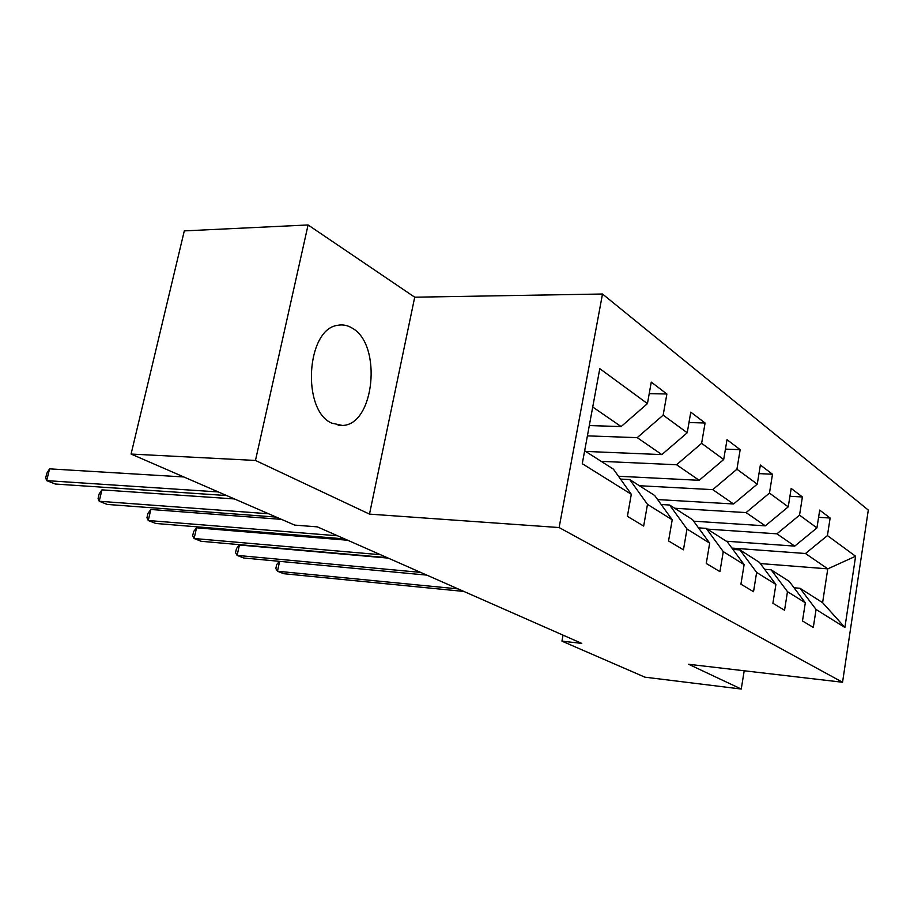 <?xml version="1.0" encoding="UTF-8"?>
<svg xmlns="http://www.w3.org/2000/svg" width="914" height="914" viewBox="0 0 914 914"><rect width="100%" height="100%" fill="white"/><g stroke="black" fill="none" stroke-linecap="round" stroke-linejoin="round"><path stroke-width="1.37" d="M331.668 423.113L342.43 425.456C374.523 424.987 382.44 344.429 352.13 328.08C347.446 325.213 342.579 324.299 337.54 325.338C306.35 329.166 301.494 410.18 331.668 423.113M308.087 224.958L255.474 460.45L369.496 514.114L414.716 297.199L308.087 224.958L184.297 230.888L131.079 454.052L294.708 525.104L317.329 526.864L581.761 643.387L561.939 641.137L644.884 677.16L741.254 689.042L744.202 670.773M414.716 297.199L602.497 294.011L868.3 510.069L842.548 682.255L559.117 527.549L602.497 294.011M584.652 450.785L613.443 469.168L631.311 494.28L627.392 516.341L643.662 526.064L647.478 504.357L672.213 519.78L668.557 540.939L683.444 549.84L686.997 529L709.675 543.144L706.259 563.47L719.935 571.638L723.26 551.61L744.122 564.624L740.934 584.183L753.524 591.712L756.643 572.438L775.906 584.446L772.901 603.286L784.555 610.244L787.48 591.666L805.325 602.783L802.492 620.972L813.3 627.427L816.065 609.489L844.902 627.472L855.607 556.249L827.776 568.862L805.485 553.507L731.908 548.08M631.311 494.28L582.275 463.695L599.79 368.662L647.443 403.611L651.271 382.121L666.877 393.991L649.226 393.637M855.607 556.249L827.433 535.593L830.129 518.032L819.709 510.115L816.945 527.904L799.544 515.142L802.401 496.965L791.181 488.43L788.245 506.847L769.462 493.08L772.501 474.24L760.368 465.02L757.26 484.123L736.924 469.225L740.169 449.677L727.018 439.68L723.694 459.514L701.621 443.324L705.082 423.011L690.778 412.145L687.225 432.779L663.164 415.139L666.877 393.991M672.213 519.78L654.675 495.491L629.735 479.564L620.503 479.096M587.405 435.864L637.218 437.646L661.839 454.601L585.634 451.425M629.735 479.564L647.478 504.357M663.164 415.139L637.218 437.646M687.225 432.779L661.839 454.601M709.675 543.144L692.492 519.62L669.608 505.019L661.188 504.505M601.184 461.342L676.577 464.746L699.187 480.307L618.481 476.251M669.608 505.019L686.997 529M701.621 443.324L676.577 464.746M723.694 459.514L699.187 480.307M744.122 564.624L727.293 541.831L706.214 528.383L698.513 527.858M639.377 485.722L712.737 489.641L733.565 503.98L657.623 499.57M706.214 528.383L723.26 551.61M736.924 469.225L712.737 489.641M757.26 484.123L733.565 503.98M775.906 584.446L759.431 562.35L739.952 549.92L732.868 549.394M674.669 508.253L746.075 512.594L765.315 525.847L693.635 521.186M739.952 549.92L756.643 572.438M769.462 493.08L746.075 512.594M788.245 506.847L765.315 525.847M805.325 602.783L789.193 581.338L771.142 569.822L764.607 569.296M707.367 529.115L776.9 533.822L794.746 546.115L726.322 541.214M771.142 569.822L787.48 591.666M799.544 515.142L776.9 533.822M816.945 527.904L794.746 546.115M844.902 627.472L822.6 602.669L800.058 588.285L794.015 587.759M760.334 563.561L827.776 568.862L822.6 602.669M800.058 588.285L816.065 609.489M827.433 535.593L805.485 553.507M255.474 460.45L131.079 454.052M369.496 514.114L559.117 527.549M842.548 682.255L688.642 664.284L741.254 689.042M563.035 635.139L561.939 641.137M589.302 425.558L621.132 426.575L592.718 407.004M647.443 403.611L621.132 426.575M830.129 518.032L818.59 517.324M802.401 496.965L789.924 496.291M772.501 474.24L758.974 473.612M740.169 449.677L725.442 449.105M705.082 423.011L688.985 422.531M279.627 561.356L277.479 571.239L458.097 588.902M279.501 561.345L276.702 564.532L275.822 568.554L277.479 571.239L283.717 573.695L463.878 591.438M388.244 558.111L239.411 545.007L237.103 555.392L420.646 572.393M239.411 545.007L236.475 548.537L235.549 552.673L237.103 555.392L243.741 557.997L426.827 575.112M347.686 540.243L196.556 527.812L194.111 538.517L380.578 554.729M196.556 527.812L193.654 531.502L192.671 535.775L194.111 538.517L201.183 541.294L387.193 557.643M281.501 519.369L150.844 509.475L148.251 520.512L337.597 535.798M150.844 509.475L147.977 513.348L146.948 517.747L148.251 520.512L155.803 523.471L344.692 538.917M234.452 498.941L101.957 489.87L99.215 501.26L268.556 513.748M101.957 489.87L99.158 493.937L98.072 498.484L99.215 501.26L107.304 504.437L276.257 517.096M183.828 476.959L49.584 468.859L46.671 480.627L218.332 491.938M49.584 468.859L46.865 473.155L45.7 477.839L46.671 480.627L55.343 484.032L226.649 495.548M338.18 425.307L342.43 425.456"/></g></svg>

